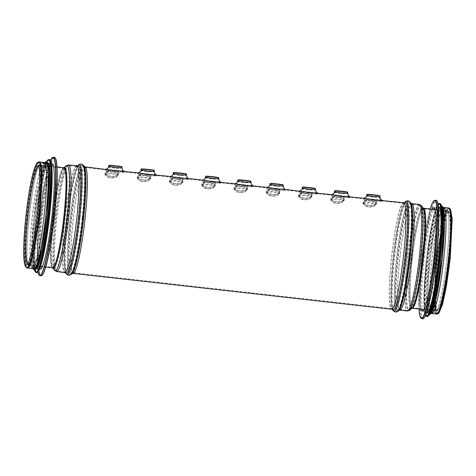 <?xml version="1.0" encoding="UTF-8"?>
<svg xmlns="http://www.w3.org/2000/svg" width="476" height="476" viewBox="0 0 476 476"><rect width="100%" height="100%" fill="white"/><g stroke="black" fill="none" stroke-linecap="round" stroke-linejoin="round"><path stroke-width="0.36" stroke-dasharray="2.38 1.78" d="M368.781 206.876C365.586 206.191 363.902 204.882 363.735 202.949L363.735 202.937C363.527 199.569 376.207 200.83 375.695 203.526L375.695 203.532C375.106 205.662 372.803 206.774 368.781 206.876M371.774 201.122C379.253 201.467 382.853 201.419 382.573 200.979L382.573 200.979C381.27 201.288 366.925 199.676 363.854 198.879L363.848 198.873C361.98 199.069 364.622 199.819 371.774 201.122M339.519 197.492C347.004 197.837 350.604 197.79 350.318 197.356L350.318 197.35C349.021 197.659 334.67 196.047 331.605 195.249L331.599 195.249C329.725 195.44 332.367 196.189 339.519 197.492M307.264 193.863C314.749 194.208 318.349 194.16 318.069 193.726L318.063 193.726C316.766 194.03 302.421 192.417 299.35 191.62L299.344 191.62C297.476 191.816 300.112 192.56 307.264 193.863M275.015 190.233C282.494 190.578 286.094 190.531 285.814 190.097L285.814 190.097C284.517 190.4 270.166 188.788 267.101 187.99L267.095 187.99C265.221 188.187 267.863 188.93 275.015 190.233M242.76 186.604C250.245 186.949 253.845 186.901 253.565 186.467L253.559 186.467C252.262 186.77 237.917 185.158 234.846 184.361L234.841 184.361C232.972 184.557 235.608 185.307 242.76 186.604M210.511 182.974C217.99 183.32 221.59 183.272 221.31 182.838L221.31 182.838C220.013 183.141 205.662 181.529 202.597 180.731L202.592 180.731C200.717 180.928 203.359 181.677 210.511 182.974M178.256 179.351C185.747 179.69 189.347 179.648 189.055 179.208C187.752 179.511 173.413 177.899 170.349 177.102L170.343 177.102C168.462 177.298 171.098 178.042 178.256 179.351M146.007 175.721C153.492 176.06 157.092 176.019 156.8 175.579L156.8 175.579C155.479 175.888 141.152 174.264 138.094 173.472L138.088 173.472C136.213 173.669 138.849 174.418 146.007 175.721M113.752 172.092C121.243 172.437 124.843 172.389 124.551 171.949C123.248 172.252 108.909 170.64 105.839 169.843L105.839 169.843C103.958 170.039 106.594 170.783 113.752 172.092M370.655 199.468A5.986 2.969 -177.2 0 0 363.777 202.074A5.986 2.969 -177.2 0 0 368.858 205.275A5.986 2.969 -177.2 0 0 375.737 202.663A5.986 2.969 -177.2 0 0 370.655 199.468M110.759 177.845C107.564 177.155 105.88 175.846 105.72 173.913L105.72 173.907C105.505 170.533 118.185 171.8 117.673 174.49L117.673 174.496C117.09 176.626 114.787 177.744 110.759 177.845M112.639 170.432A5.986 2.969 -177.2 0 0 105.761 173.044A5.986 2.969 -177.2 0 0 110.843 176.239A5.986 2.969 -177.2 0 0 117.721 173.633A5.986 2.969 -177.2 0 0 112.639 170.432M336.526 203.246C333.331 202.562 331.653 201.253 331.486 199.319L331.486 199.307C331.272 195.939 343.952 197.201 343.44 199.896L343.44 199.896C342.857 202.032 340.548 203.145 336.526 203.246M338.406 195.838A5.986 2.969 -177.2 0 0 331.528 198.444A5.986 2.969 -177.2 0 0 336.609 201.645A5.986 2.969 -177.2 0 0 343.488 199.033A5.986 2.969 -177.2 0 0 338.406 195.838M143.014 181.475C139.819 180.785 138.135 179.476 137.969 177.542L137.969 177.536C137.76 174.162 150.44 175.43 149.928 178.119L149.928 178.125C149.339 180.255 147.036 181.368 143.014 181.475M144.888 174.061A5.986 2.969 -177.2 0 0 138.01 176.673A5.986 2.969 -177.2 0 0 143.092 179.869A5.986 2.969 -177.2 0 0 149.97 177.256A5.986 2.969 -177.2 0 0 144.888 174.061M304.277 199.617C301.082 198.932 299.398 197.623 299.231 195.69L299.231 195.678C299.017 192.31 311.697 193.571 311.191 196.267L311.191 196.273C310.602 198.403 308.299 199.515 304.277 199.617M306.151 192.209A5.986 2.969 -177.2 0 0 299.273 194.815A5.986 2.969 -177.2 0 0 304.354 198.016A5.986 2.969 -177.2 0 0 311.233 195.404A5.986 2.969 -177.2 0 0 306.151 192.209M175.263 185.105C172.074 184.414 170.39 183.105 170.224 181.172L170.224 181.166C170.009 177.792 182.689 179.053 182.177 181.749L182.177 181.755C181.588 183.885 179.285 184.997 175.263 185.105M177.143 177.691A5.986 2.969 -177.2 0 0 170.265 180.303A5.986 2.969 -177.2 0 0 175.346 183.498A5.986 2.969 -177.2 0 0 182.225 180.886A5.986 2.969 -177.2 0 0 177.143 177.691M272.022 195.987C268.827 195.303 267.149 193.994 266.976 192.06L266.982 192.048C266.768 188.68 279.448 189.942 278.936 192.637L278.936 192.643C278.347 194.773 276.044 195.886 272.022 195.987M273.902 188.579A5.986 2.969 -177.2 0 0 267.024 191.185A5.986 2.969 -177.2 0 0 272.099 194.386A5.986 2.969 -177.2 0 0 278.978 191.774A5.986 2.969 -177.2 0 0 273.902 188.579M207.518 188.728C204.323 188.044 202.645 186.735 202.473 184.801L202.473 184.789C202.258 181.421 214.944 182.683 214.432 185.378L214.432 185.384C213.843 187.514 211.54 188.627 207.518 188.728M209.392 181.32A5.986 2.969 -177.2 0 0 202.514 183.932A5.986 2.969 -177.2 0 0 207.595 187.127A5.986 2.969 -177.2 0 0 214.474 184.515A5.986 2.969 -177.2 0 0 209.392 181.32M370.679 200.753C366.24 200.2 363.712 200.914 363.087 202.907L363.081 202.913C362.426 208.238 376.516 208.286 376.343 203.561L376.343 203.555C376.129 202.032 374.237 201.098 370.679 200.753M382.639 200.331L363.795 198.212M350.39 196.707L331.54 194.583M318.135 193.077L299.291 190.953M285.886 189.448L267.036 187.324M253.654 185.819L234.781 183.694M221.405 182.189L202.669 180.083M189.15 178.56L170.277 176.435M156.901 174.93L138.022 172.806M124.652 171.306L105.773 169.182M370.756 199.146A6.64 3.29 -177.2 0 0 363.128 202.044A6.64 3.29 -177.2 0 0 369.596 205.656A6.64 3.29 -177.2 0 0 376.391 202.693A6.64 3.29 -177.2 0 0 370.756 199.146M112.657 171.723C108.219 171.164 105.69 171.884 105.065 173.871L105.065 173.877C104.405 179.202 118.506 179.256 118.328 174.525L118.328 174.519C118.108 173.002 116.215 172.068 112.657 171.723M112.735 170.116A6.64 3.29 -177.2 0 0 105.107 173.008A6.64 3.29 -177.2 0 0 111.574 176.626A6.64 3.29 -177.2 0 0 118.369 173.663A6.64 3.29 -177.2 0 0 112.735 170.116M338.424 197.124C333.991 196.57 331.457 197.29 330.832 199.277L330.832 199.283C330.171 204.609 344.273 204.656 344.094 199.926C343.874 198.403 341.982 197.469 338.424 197.124M338.501 195.517A6.64 3.29 -177.2 0 0 330.874 198.415A6.64 3.29 -177.2 0 0 337.341 202.026A6.64 3.29 -177.2 0 0 344.136 199.063A6.64 3.29 -177.2 0 0 338.501 195.517M144.906 175.346C140.474 174.793 137.945 175.513 137.314 177.5L137.314 177.506C136.654 182.832 150.755 182.885 150.577 178.155L150.577 178.149C150.362 176.632 148.47 175.698 144.906 175.346M144.99 173.746A6.64 3.29 -177.2 0 0 137.362 176.638A6.64 3.29 -177.2 0 0 143.829 180.255A6.64 3.29 -177.2 0 0 150.624 177.292A6.64 3.29 -177.2 0 0 144.99 173.746M306.169 193.494C301.736 192.941 299.208 193.661 298.583 195.648L298.583 195.654C297.922 200.979 312.018 201.027 311.839 196.296C311.619 194.773 309.733 193.839 306.169 193.494M306.252 191.893A6.64 3.29 -177.2 0 0 298.625 194.785A6.64 3.29 -177.2 0 0 305.092 198.397A6.64 3.29 -177.2 0 0 311.887 195.434A6.64 3.29 -177.2 0 0 306.252 191.893M177.161 178.976C172.728 178.423 170.194 179.143 169.569 181.13L169.569 181.136C168.909 186.461 183.01 186.515 182.832 181.784L182.832 181.778C182.611 180.261 180.725 179.327 177.161 178.976M177.239 177.375A6.64 3.29 -177.2 0 0 169.611 180.267A6.64 3.29 -177.2 0 0 176.084 183.885A6.64 3.29 -177.2 0 0 182.873 180.922A6.64 3.29 -177.2 0 0 177.239 177.375M273.92 189.864C269.481 189.311 266.953 190.031 266.328 192.018L266.328 192.024C265.667 197.35 279.769 197.403 279.585 192.667C279.37 191.144 277.478 190.21 273.92 189.864M273.998 188.264A6.64 3.29 -177.2 0 0 266.37 191.156A6.64 3.29 -177.2 0 0 272.837 194.767A6.64 3.29 -177.2 0 0 279.632 191.81A6.64 3.29 -177.2 0 0 273.998 188.264M209.416 182.605C204.977 182.052 202.449 182.772 201.824 184.759L201.824 184.765C201.164 190.091 215.259 190.144 215.081 185.414C214.866 183.885 212.974 182.957 209.416 182.605M209.494 181.005A6.64 3.29 -177.2 0 0 201.866 183.897A6.64 3.29 -177.2 0 0 208.333 187.508A6.64 3.29 -177.2 0 0 215.128 184.551A6.64 3.29 -177.2 0 0 209.494 181.005M239.773 192.358C236.578 191.673 234.894 190.364 234.727 188.431L234.727 188.419C234.513 185.051 247.193 186.318 246.687 189.008L246.687 189.014C246.098 191.144 243.795 192.256 239.773 192.358M241.647 184.95A5.986 2.969 -177.2 0 0 234.769 187.562A5.986 2.969 -177.2 0 0 239.85 190.757A5.986 2.969 -177.2 0 0 246.729 188.145A5.986 2.969 -177.2 0 0 241.647 184.95M241.665 186.235C237.232 185.682 234.704 186.402 234.079 188.389L234.073 188.395C233.413 193.72 247.514 193.774 247.336 189.043C247.115 187.514 245.229 186.58 241.665 186.235M241.743 184.634A6.64 3.29 -177.2 0 0 234.115 187.526A6.64 3.29 -177.2 0 0 240.588 191.138A6.64 3.29 -177.2 0 0 247.377 188.181A6.64 3.29 -177.2 0 0 241.743 184.634M372.553 197.165C369.311 196.552 367.585 195.981 367.377 195.452C366.972 195.612 379.568 197.6 379.283 196.719C378.783 197.082 376.54 197.231 372.553 197.165M374.118 194.868A5.986 0.303 -173.9 0 0 367.478 194.464A5.986 0.303 -173.9 0 0 372.75 195.333A5.986 0.303 -173.9 0 0 379.384 195.737A5.986 0.303 -173.9 0 0 374.118 194.868M114.532 168.135C111.295 167.522 109.569 166.951 109.355 166.416C108.956 166.582 121.547 168.569 121.261 167.689C120.761 168.052 118.518 168.201 114.532 168.135M116.096 165.838A5.986 0.303 -173.9 0 0 109.462 165.434A5.986 0.303 -173.9 0 0 114.728 166.297A5.986 0.303 -173.9 0 0 121.368 166.701A5.986 0.303 -173.9 0 0 116.096 165.838M340.298 193.536C337.062 192.923 335.336 192.352 335.122 191.822C334.723 191.983 347.313 193.976 347.028 193.089C346.534 193.452 344.291 193.601 340.298 193.536M341.863 191.245A5.986 0.303 -173.9 0 0 335.229 190.834A5.986 0.303 -173.9 0 0 340.495 191.703A5.986 0.303 -173.9 0 0 347.135 192.108A5.986 0.303 -173.9 0 0 341.863 191.245M146.786 171.765C143.55 171.152 141.824 170.575 141.61 170.045C141.211 170.206 153.796 172.199 153.51 171.318C153.016 171.681 150.773 171.83 146.786 171.765M148.351 169.468A5.986 0.303 -173.9 0 0 141.711 169.063A5.986 0.303 -173.9 0 0 146.983 169.926A5.986 0.303 -173.9 0 0 153.617 170.331A5.986 0.303 -173.9 0 0 148.351 169.468M308.049 189.906C304.807 189.293 303.081 188.722 302.873 188.193C302.468 188.353 315.064 190.346 314.773 189.46C314.279 189.829 312.036 189.978 308.049 189.906M309.614 187.615A5.986 0.303 -173.9 0 0 302.974 187.205A5.986 0.303 -173.9 0 0 308.246 188.074A5.986 0.303 -173.9 0 0 314.88 188.478A5.986 0.303 -173.9 0 0 309.614 187.615M179.035 175.394C175.799 174.781 174.079 174.204 173.865 173.675C173.46 173.835 186.051 175.828 185.765 174.948C185.265 175.311 183.028 175.46 179.035 175.394M180.606 173.097A5.986 0.303 -173.9 0 0 173.966 172.693A5.986 0.303 -173.9 0 0 179.232 173.556A5.986 0.303 -173.9 0 0 185.872 173.96A5.986 0.303 -173.9 0 0 180.606 173.097M275.794 186.277C272.558 185.664 270.832 185.093 270.618 184.563C270.219 184.73 282.809 186.717 282.524 185.83C282.024 186.199 279.781 186.348 275.794 186.277M277.359 183.986A5.986 0.303 -173.9 0 0 270.725 183.575A5.986 0.303 -173.9 0 0 275.991 184.444A5.986 0.303 -173.9 0 0 282.631 184.849A5.986 0.303 -173.9 0 0 277.359 183.986M211.29 179.024C208.048 178.405 206.328 177.834 206.114 177.304C205.715 177.471 218.305 179.458 218.02 178.571C217.52 178.94 215.277 179.089 211.29 179.024M212.855 176.727A5.986 0.303 -173.9 0 0 206.221 176.316A5.986 0.303 -173.9 0 0 211.487 177.185A5.986 0.303 -173.9 0 0 218.121 177.59A5.986 0.303 -173.9 0 0 212.855 176.727M366.728 195.374L366.728 195.38C366.151 196.999 380.229 197.855 379.925 196.79M366.829 194.392A6.64 0.333 -173.9 0 0 373.398 195.434A6.64 0.333 -173.9 0 0 380.032 195.809M108.706 166.344C108.123 167.969 122.207 168.825 121.91 167.754M108.814 165.362A6.64 0.333 -173.9 0 0 115.376 166.404A6.64 0.333 -173.9 0 0 122.017 166.773M334.473 191.745L334.473 191.751C333.896 193.369 347.974 194.226 347.676 193.161M334.58 190.769A6.64 0.333 -173.9 0 0 341.143 191.804A6.64 0.333 -173.9 0 0 347.783 192.179M140.961 169.974C140.378 171.592 154.462 172.455 154.159 171.384M141.063 168.992A6.64 0.333 -173.9 0 0 147.631 170.033A6.64 0.333 -173.9 0 0 154.266 170.402M302.224 188.115L302.224 188.121C301.647 189.74 315.725 190.596 315.421 189.531M302.325 187.139A6.64 0.333 -173.9 0 0 308.894 188.175A6.64 0.333 -173.9 0 0 315.528 188.55M173.21 173.603C172.627 175.222 186.711 176.084 186.413 175.013M173.318 172.621A6.64 0.333 -173.9 0 0 179.88 173.663A6.64 0.333 -173.9 0 0 186.521 174.032M269.969 184.486L269.969 184.492C269.392 186.11 283.47 186.973 283.172 185.902M270.076 183.51A6.64 0.333 -173.9 0 0 276.639 184.545A6.64 0.333 -173.9 0 0 283.279 184.92M205.465 177.227L205.465 177.233C204.888 178.857 218.966 179.714 218.662 178.643M205.567 176.251A6.64 0.333 -173.9 0 0 212.135 177.286A6.64 0.333 -173.9 0 0 218.776 177.661M243.539 182.653C240.303 182.034 238.577 181.463 238.363 180.934C237.964 181.1 250.554 183.087 250.269 182.201C249.775 182.57 247.532 182.719 243.539 182.653M245.11 180.356A5.986 0.303 -173.9 0 0 238.47 179.946A5.986 0.303 -173.9 0 0 243.736 180.815A5.986 0.303 -173.9 0 0 250.376 181.219A5.986 0.303 -173.9 0 0 245.11 180.356M237.714 180.856L237.714 180.862C237.137 182.481 251.221 183.343 250.917 182.272M237.821 179.88A6.64 0.333 -173.9 0 0 244.39 180.916A6.64 0.333 -173.9 0 0 251.025 181.291M44.31 213.504A52.735 5.777 -83.6 0 0 44.173 163.125A52.735 5.777 -83.6 0 0 32.535 214.878A52.735 5.777 -83.6 0 0 32.38 267.928A52.735 5.777 -83.6 0 0 44.31 213.504M443.745 258.45A52.735 5.777 -83.6 0 0 443.608 208.071A52.735 5.777 -83.6 0 0 431.97 259.825A52.735 5.777 -83.6 0 0 431.815 312.875A52.735 5.777 -83.6 0 0 443.745 258.45M44.244 162.477A53.389 5.849 -83.6 0 0 32.166 217.574A53.389 5.849 -83.6 0 0 32.308 268.577M443.495 207.429A53.389 5.849 -83.6 0 0 431.601 262.52A53.389 5.849 -83.6 0 0 431.559 313.476M40.995 213.171A51.943 5.694 -83.6 0 0 40.859 163.548A51.943 5.694 -83.6 0 0 29.393 214.527A51.943 5.694 -83.6 0 0 29.244 266.786A51.943 5.694 -83.6 0 0 40.995 213.171M53.895 214.622A51.943 5.694 -83.6 0 0 53.758 164.999A51.943 5.694 -83.6 0 0 42.293 215.979A51.943 5.694 -83.6 0 0 42.144 268.238A51.943 5.694 -83.6 0 0 53.895 214.622M51.985 163.375A53.36 5.849 -83.6 0 0 40.204 215.747A53.36 5.849 -83.6 0 0 40.049 269.422M49.439 214.051A53.36 5.849 -83.6 0 0 49.296 163.072A53.36 5.849 -83.6 0 0 37.521 215.444A53.36 5.849 -83.6 0 0 37.366 269.118A53.36 5.849 -83.6 0 0 49.439 214.051M48.011 162.935A53.36 5.849 -83.6 0 0 47.898 162.911A53.36 5.849 -83.6 0 0 36.122 215.283A53.36 5.849 -83.6 0 0 35.968 268.964A53.36 5.849 -83.6 0 0 36.081 268.964M47.07 213.784A53.36 5.849 -83.6 0 0 46.934 162.804A53.36 5.849 -83.6 0 0 35.153 215.176A53.36 5.849 -83.6 0 0 34.998 268.857A53.36 5.849 -83.6 0 0 47.07 213.784M45.857 162.685A53.36 5.849 -83.6 0 0 34.076 215.057A53.36 5.849 -83.6 0 0 33.921 268.732M38.157 162.173A53.36 5.849 -83.6 0 0 27.09 214.271A53.36 5.849 -83.6 0 0 26.305 267.518M446.881 258.843A51.943 5.694 96.4 0 1 435.129 312.452A51.943 5.694 96.4 0 1 435.278 260.199A51.943 5.694 96.4 0 1 446.744 209.214A51.943 5.694 96.4 0 1 446.881 258.843C445.31 273.242 443.406 285.719 441.151 296.286C439.473 303.902 437.985 308.751 436.688 310.84L436.135 311.518L436.51 311.56C435.189 311.298 434.207 295.709 435.927 276.318C437.849 246.229 445.357 210.017 447.892 210.398L447.517 210.356C449.32 210.642 449.826 233.93 446.875 258.849M421.01 309.251A51.943 5.694 96.4 0 1 422.379 258.748A51.943 5.694 96.4 0 1 432.267 209.202M436.081 257.558A53.36 5.849 96.4 0 1 424.003 312.625A53.36 5.849 96.4 0 1 424.158 258.95A53.36 5.849 96.4 0 1 435.939 206.578A53.36 5.849 96.4 0 1 436.081 257.558M426.692 312.928A53.36 5.849 96.4 0 1 426.847 259.247A53.36 5.849 96.4 0 1 438.628 206.881M440.163 258.016A53.36 5.849 96.4 0 1 428.091 313.089A53.36 5.849 96.4 0 1 428.245 259.408A53.36 5.849 96.4 0 1 440.02 207.036A53.36 5.849 96.4 0 1 440.163 258.016M430.215 312.429A53.36 5.849 96.4 0 1 429.06 313.196A53.36 5.849 96.4 0 1 429.215 259.515A53.36 5.849 96.4 0 1 440.99 207.143A53.36 5.849 96.4 0 1 441.948 208.149M442.204 258.248A53.36 5.849 96.4 0 1 430.131 313.315A53.36 5.849 96.4 0 1 430.286 259.64A53.36 5.849 96.4 0 1 442.067 207.268A53.36 5.849 96.4 0 1 442.204 258.248M437.123 314.1A53.36 5.849 96.4 0 1 437.277 260.426A53.36 5.849 96.4 0 1 449.052 208.054M403.642 253.928A52.949 5.801 -83.6 0 0 403.499 203.335A52.949 5.801 -83.6 0 0 391.813 255.309A52.949 5.801 -83.6 0 0 391.659 308.579A52.949 5.801 -83.6 0 0 403.642 253.928M85.049 218.079A52.949 5.801 -83.6 0 0 84.906 167.487A52.949 5.801 -83.6 0 0 73.221 219.46A52.949 5.801 -83.6 0 0 73.066 272.73A52.949 5.801 -83.6 0 0 85.049 218.079M403.577 202.687A53.604 5.873 -83.6 0 0 391.742 255.303A53.604 5.873 -83.6 0 0 391.587 309.227M84.984 166.838A53.604 5.873 -83.6 0 0 73.149 219.454A53.604 5.873 -83.6 0 0 72.995 273.379M39.579 212.974A52.735 5.777 -83.6 0 0 39.443 162.59A52.735 5.777 -83.6 0 0 27.804 214.349A52.735 5.777 -83.6 0 0 27.65 267.399A52.735 5.777 -83.6 0 0 39.579 212.974M39.318 213.064A50.426 5.528 -83.6 0 0 39.187 164.886A50.426 5.528 -83.6 0 0 28.054 214.379A50.426 5.528 -83.6 0 0 27.905 265.108A50.426 5.528 -83.6 0 0 39.318 213.064M63.802 167.653A50.426 5.528 -83.6 0 0 52.675 217.145A50.426 5.528 -83.6 0 0 52.527 267.875M63.957 167.665L63.992 167.635A50.748 5.563 -83.6 0 0 63.957 167.665A50.748 5.563 -83.6 0 0 53.401 217.229A50.748 5.563 -83.6 0 0 52.675 267.905A50.748 5.563 -83.6 0 0 52.705 267.934L52.675 267.905M66.372 165.713A52.967 5.807 -83.6 0 0 55.353 217.449A52.967 5.807 -83.6 0 0 54.597 270.338M68.633 164.999A53.604 5.873 -83.6 0 0 56.805 217.609A53.604 5.873 -83.6 0 0 56.65 271.54M76.749 165.916A53.604 5.873 -83.6 0 0 64.92 218.526A53.604 5.873 -83.6 0 0 64.76 272.45M77.653 165.707A54.24 5.944 -83.6 0 0 66.372 218.686A54.24 5.944 -83.6 0 0 65.599 272.855M78.837 164.75A55.329 6.063 -83.6 0 0 67.324 218.793A55.329 6.063 -83.6 0 0 66.539 274.045M83.205 165.243A55.329 6.063 -83.6 0 0 70.365 219.138A55.329 6.063 -83.6 0 0 70.906 274.539M84.145 166.439A54.24 5.944 -83.6 0 0 71.561 219.275A54.24 5.944 -83.6 0 0 72.09 273.587M404.481 202.478A54.24 5.944 -83.6 0 0 393.194 255.463A54.24 5.944 -83.6 0 0 392.42 309.626M405.659 201.526A55.329 6.063 -83.6 0 0 394.152 255.57A55.329 6.063 -83.6 0 0 393.36 310.822M410.032 202.02A55.329 6.063 -83.6 0 0 397.192 255.915A55.329 6.063 -83.6 0 0 397.734 311.316M410.972 203.21A54.24 5.944 -83.6 0 0 398.382 256.046A54.24 5.944 -83.6 0 0 398.918 310.358M411.805 203.615A53.604 5.873 -83.6 0 0 399.977 256.225A53.604 5.873 -83.6 0 0 399.816 310.15M419.338 204.46A53.604 5.873 -83.6 0 0 407.51 257.076A53.604 5.873 -83.6 0 0 407.355 311.001M421.438 205.721A52.937 5.801 -83.6 0 0 409.128 257.254A52.937 5.801 -83.6 0 0 409.675 310.239M423.307 208.196A50.67 5.551 -83.6 0 0 411.532 257.528A50.67 5.551 -83.6 0 0 412.049 308.24L412.192 308.258A50.337 5.516 -83.6 0 1 412.341 257.617A50.337 5.516 -83.6 0 1 423.45 208.208L423.307 208.196M448.202 259.075A50.337 5.516 -83.6 0 0 448.071 210.981A50.337 5.516 -83.6 0 0 436.962 260.39A50.337 5.516 -83.6 0 0 436.813 311.03A50.337 5.516 -83.6 0 0 448.202 259.075M448.475 258.986A52.735 5.777 -83.6 0 0 448.338 208.601A52.735 5.777 -83.6 0 0 436.7 260.36A52.735 5.777 -83.6 0 0 436.546 313.41A52.735 5.777 -83.6 0 0 448.475 258.986M39.514 161.941A53.389 5.849 -83.6 0 0 27.733 214.343A53.389 5.849 -83.6 0 0 27.578 268.048M27.572 264.257A49.772 5.456 -83.6 0 0 27.983 264.454A49.772 5.456 -83.6 0 0 39.246 213.087A49.772 5.456 -83.6 0 0 39.109 165.535A49.772 5.456 -83.6 0 0 38.669 165.636M63.861 215.854A49.772 5.456 -83.6 0 0 63.73 168.302A49.772 5.456 -83.6 0 0 52.747 217.157A49.772 5.456 -83.6 0 0 52.598 267.226A49.772 5.456 -83.6 0 0 63.861 215.854M65.135 215.973A50.283 5.51 -83.6 0 0 64.367 168.171A50.283 5.51 -83.6 0 0 53.907 217.288A50.283 5.51 -83.6 0 0 53.193 267.5A50.283 5.51 -83.6 0 0 65.135 215.973M67.586 216.134A52.503 5.754 -83.6 0 0 66.783 166.219A52.503 5.754 -83.6 0 0 55.859 217.508A52.503 5.754 -83.6 0 0 55.109 269.934A52.503 5.754 -83.6 0 0 67.586 216.134M68.705 216.241A52.949 5.801 -83.6 0 0 68.562 165.648A52.949 5.801 -83.6 0 0 56.876 217.621A52.949 5.801 -83.6 0 0 56.721 270.886A52.949 5.801 -83.6 0 0 68.705 216.241M76.814 217.151A52.949 5.801 -83.6 0 0 76.678 166.564A52.949 5.801 -83.6 0 0 64.992 218.532A52.949 5.801 -83.6 0 0 64.837 271.802A52.949 5.801 -83.6 0 0 76.814 217.151M78.891 217.342A53.782 5.896 -83.6 0 0 78.064 166.213A53.782 5.896 -83.6 0 0 66.878 218.746A53.782 5.896 -83.6 0 0 66.11 272.45A53.782 5.896 -83.6 0 0 78.891 217.342M80.087 217.419A54.871 6.015 -83.6 0 0 79.248 165.261A54.871 6.015 -83.6 0 0 67.83 218.853A54.871 6.015 -83.6 0 0 67.051 273.646A54.871 6.015 -83.6 0 0 80.087 217.419M82.217 217.663A54.871 6.015 -83.6 0 0 82.693 165.648A54.871 6.015 -83.6 0 0 69.96 219.091A54.871 6.015 -83.6 0 0 70.496 274.033A54.871 6.015 -83.6 0 0 82.217 217.663M83.169 217.824A53.782 5.896 -83.6 0 0 83.633 166.844A53.782 5.896 -83.6 0 0 71.156 219.228A53.782 5.896 -83.6 0 0 71.68 273.075A53.782 5.896 -83.6 0 0 83.169 217.824M405.713 254.119A53.782 5.896 -83.6 0 0 404.892 202.99A53.782 5.896 -83.6 0 0 393.7 255.523A53.782 5.896 -83.6 0 0 392.932 309.221A53.782 5.896 -83.6 0 0 405.713 254.119M406.915 254.196A54.871 6.015 -83.6 0 0 406.07 202.032A54.871 6.015 -83.6 0 0 394.658 255.63A54.871 6.015 -83.6 0 0 393.878 310.417A54.871 6.015 -83.6 0 0 406.915 254.196M409.039 254.434A54.871 6.015 -83.6 0 0 409.521 202.419A54.871 6.015 -83.6 0 0 396.788 255.868A54.871 6.015 -83.6 0 0 397.323 310.804A54.871 6.015 -83.6 0 0 409.039 254.434M409.991 254.6A53.782 5.896 -83.6 0 0 410.461 203.615A53.782 5.896 -83.6 0 0 397.978 256.005A53.782 5.896 -83.6 0 0 398.507 309.852A53.782 5.896 -83.6 0 0 409.991 254.6M411.871 254.85A52.949 5.801 -83.6 0 0 411.734 204.263A52.949 5.801 -83.6 0 0 400.048 256.237A52.949 5.801 -83.6 0 0 399.894 309.501A52.949 5.801 -83.6 0 0 411.871 254.85M419.41 255.701A52.949 5.801 -83.6 0 0 419.267 205.108A52.949 5.801 -83.6 0 0 407.581 257.082A52.949 5.801 -83.6 0 0 407.426 310.352A52.949 5.801 -83.6 0 0 419.41 255.701M420.439 255.838A52.485 5.754 -83.6 0 0 420.915 206.114A52.485 5.754 -83.6 0 0 408.717 257.213A52.485 5.754 -83.6 0 0 409.259 309.739A52.485 5.754 -83.6 0 0 420.439 255.838M422.331 256.171A50.218 5.504 -83.6 0 0 422.789 208.589A50.218 5.504 -83.6 0 0 411.115 257.48A50.218 5.504 -83.6 0 0 411.633 307.74A50.218 5.504 -83.6 0 0 422.331 256.171M423.509 256.332A49.688 5.444 -83.6 0 0 423.378 208.857A49.688 5.444 -83.6 0 0 412.412 257.623A49.688 5.444 -83.6 0 0 412.27 307.609A49.688 5.444 -83.6 0 0 423.509 256.332M448.13 259.099A49.688 5.444 -83.6 0 0 447.999 211.63A49.688 5.444 -83.6 0 0 437.033 260.396A49.688 5.444 -83.6 0 0 436.885 310.382A49.688 5.444 -83.6 0 0 448.13 259.099M449.671 208.458L448.41 207.952A53.389 5.849 -83.6 0 0 436.629 260.348A53.389 5.849 -83.6 0 0 436.474 314.059L437.813 313.839M38.848 212.933A51.943 5.694 -83.6 0 0 34.7 171.247A51.943 5.694 -83.6 0 0 25.157 260.592A51.943 5.694 -83.6 0 0 38.848 212.933M55.168 157.972A59.345 6.503 -83.6 0 0 41.489 215.89A59.345 6.503 -83.6 0 0 41.953 275.396M54.395 157.401A59.565 6.527 -83.6 0 0 41.251 215.86A59.565 6.527 -83.6 0 0 41.079 275.782M53.205 157.264A59.565 6.527 -83.6 0 0 40.055 215.729A59.565 6.527 -83.6 0 0 39.883 275.646M50.492 160.442A59.357 6.503 -83.6 0 0 39.865 215.705A59.357 6.503 -83.6 0 0 37.943 271.951L37.211 250.025L39.865 215.699L44.911 181.648L50.486 160.436M50.206 160.132A56.626 6.206 -83.6 0 0 37.164 215.402A56.626 6.206 -83.6 0 0 37.598 272.189M49.468 159.585A56.84 6.23 -83.6 0 0 36.926 215.378A56.84 6.23 -83.6 0 0 36.759 272.558M48.808 159.514A56.84 6.23 -83.6 0 0 36.259 215.301A56.84 6.23 -83.6 0 0 36.093 272.486M46.725 161.483A56.644 6.206 -83.6 0 0 36.069 215.277A56.644 6.206 -83.6 0 0 34.504 270.1M46.452 162.209A54.121 5.932 -83.6 0 0 35.069 215.164A54.121 5.932 -83.6 0 0 34.403 269.327M44.869 162.572A54.121 5.932 -83.6 0 0 33.992 215.045A54.121 5.932 -83.6 0 0 32.939 268.625M449.035 259.087A51.943 5.694 96.4 0 1 435.338 306.746A51.943 5.694 96.4 0 1 444.887 217.401A51.943 5.694 96.4 0 1 449.035 259.087M418.987 309.025A59.345 6.503 96.4 0 1 430.245 208.976L421.569 258.664L418.981 309.019M421.593 318.599A59.565 6.527 96.4 0 1 421.766 258.676A59.565 6.527 96.4 0 1 434.909 200.218M422.783 318.736A59.565 6.527 96.4 0 1 422.956 258.813A59.565 6.527 96.4 0 1 436.105 200.354M423.616 318.385A59.357 6.503 96.4 0 1 423.194 258.837A59.357 6.503 96.4 0 1 436.843 200.878M425.52 315.517A56.626 6.206 96.4 0 1 426.49 259.212A56.626 6.206 96.4 0 1 438.063 204.097M426.52 316.415A56.84 6.23 96.4 0 1 426.686 259.23A56.84 6.23 96.4 0 1 439.229 203.442M427.18 316.486A56.84 6.23 96.4 0 1 427.347 259.307A56.84 6.23 96.4 0 1 439.895 203.514M427.954 316.177A56.644 6.206 96.4 0 1 427.585 259.331A56.644 6.206 96.4 0 1 440.58 203.99M429.691 313.672A54.121 5.932 96.4 0 1 429.132 259.509A54.121 5.932 96.4 0 1 441.716 206.822M429.608 313.857A54.121 5.932 96.4 0 1 430.203 259.628A54.121 5.932 96.4 0 1 441.668 206.62M363.735 202.949L363.402 203.746L367.65 202.913L374.237 203.758L376.022 204.585L375.737 202.663M27.299 264.602L52.598 267.226L55.109 269.934L56.721 270.886L64.837 271.802L66.11 272.45L67.051 273.646C68.086 274.765 69.24 274.896 70.496 274.033L71.68 273.075L73.066 272.73L391.659 308.579L392.932 309.221L393.878 310.417C394.913 311.536 396.062 311.667 397.323 310.804L398.507 309.852L399.894 309.501L407.426 310.352L409.259 309.739L412.27 307.609L437.551 310.691C432.029 309.102 442.977 211.79 448.713 211.475L423.378 208.857L420.915 206.114L419.267 205.108L411.734 204.263L410.461 203.615L409.521 202.419C408.479 201.3 407.331 201.169 406.07 202.032L404.892 202.99L403.499 203.335L382.573 200.985C381.014 200.824 378.884 198.98 379.283 196.719L379.384 195.737M367.478 194.464L367.377 195.446C367.014 198.433 364.116 198.962 363.723 198.861L350.318 197.356C348.759 197.195 346.629 195.35 347.028 193.089L347.135 192.108M335.229 190.834L335.122 191.816C334.759 194.803 331.861 195.333 331.474 195.237L318.063 193.726C316.475 193.571 314.356 191.638 314.773 189.46L314.88 188.478M302.974 187.205L302.873 188.193C302.51 191.173 299.612 191.703 299.22 191.608L285.814 190.097C284.273 189.954 282.107 188.062 282.524 185.83L282.631 184.849M270.725 183.575L270.618 184.563C270.255 187.55 267.357 188.074 266.971 187.978L253.559 186.467C252.018 186.324 249.858 184.432 250.269 182.201L250.376 181.219M238.47 179.946L238.369 180.934C238 183.92 235.108 184.444 234.716 184.349L221.31 182.838C219.769 182.695 217.603 180.803 218.02 178.571L218.121 177.59M206.221 176.316L206.114 177.304C205.751 180.291 202.841 180.82 202.461 180.719L189.055 179.208C187.52 179.065 185.348 177.173 185.765 174.948L185.872 173.96M173.966 172.693L173.859 173.675C173.484 176.661 170.616 177.191 170.218 177.09L156.8 175.579C155.277 175.43 153.123 173.603 153.51 171.318L153.617 170.331M141.711 169.063L141.61 170.045C141.229 173.032 138.361 173.561 137.963 173.46L124.551 171.949C123.058 171.818 120.85 169.968 121.261 167.689L121.368 166.701M109.462 165.434L109.355 166.416C109.01 169.349 106.094 169.962 105.714 169.831L84.906 167.487L83.633 166.844L82.693 165.648C81.658 164.529 80.509 164.399 79.248 165.261L78.064 166.213L76.678 166.564L68.562 165.648L66.783 166.219L63.73 168.302L38.479 165.237M363.735 202.937L363.777 202.074M105.761 173.044L105.38 174.71C104.863 174.454 106.63 174.174 110.67 173.883C118.334 174.537 117.887 175.751 118.006 175.555L117.721 173.633M331.486 199.319L331.153 200.11C331.558 200.241 329.785 199.813 335.396 199.283L341.988 200.134L343.773 200.961L343.488 199.033M331.486 199.307L331.528 198.444M138.01 176.673L137.635 178.339C137.118 178.083 138.879 177.804 142.925 177.512C150.583 178.161 150.142 179.381 150.255 179.184L149.97 177.256M299.231 195.69L298.898 196.487C298.381 196.225 300.142 195.951 304.188 195.66C311.834 196.308 311.399 197.522 311.518 197.332L311.233 195.404M299.231 195.678L299.273 194.815M170.224 181.172L169.89 181.963L171.967 181.314C177.411 180.321 184.224 183.183 182.504 182.814L182.225 180.886M170.224 181.16L170.265 180.303M266.976 192.06L266.643 192.857C266.126 192.596 267.893 192.322 271.933 192.03C279.59 192.679 279.15 193.893 279.263 193.702L278.978 191.774M266.976 192.048L267.024 191.185M202.473 184.801L202.145 185.592L204.222 184.944C209.624 183.95 216.485 186.812 214.759 186.443L214.474 184.515M202.473 184.789L202.514 183.932M376.391 202.693L376.492 204.139C376.022 204.192 377.754 203.663 370.804 202.413C363.033 201.919 363.057 203.43 362.956 203.276L363.081 202.913M363.128 202.044L363.087 202.907M118.369 173.663L118.476 175.108C118.006 175.162 119.732 174.627 112.782 173.377C105.023 172.877 104.994 174.424 104.94 174.24L105.065 173.877M105.107 173.008L105.065 173.871M344.136 199.063L344.237 200.515C343.773 200.569 345.499 200.027 338.549 198.784C331.106 198.236 330.546 199.878 330.707 199.646L330.832 199.283M330.874 198.415L330.832 199.277M150.577 178.149L150.725 178.738C150.255 178.792 151.987 178.256 145.037 177.007C137.272 176.507 137.243 178.054 137.189 177.869L137.314 177.506M137.362 176.638L137.32 177.5M150.624 177.292L150.583 178.155M311.887 195.434L311.988 196.885C311.518 196.939 313.25 196.398 306.3 195.154C298.857 194.607 298.297 196.249 298.452 196.017L298.583 195.654M298.625 194.785L298.577 195.648M182.873 180.922L182.98 182.367C182.51 182.421 184.236 181.886 177.286 180.636C169.527 180.136 169.498 181.683 169.444 181.499L169.569 181.136M169.611 180.267L169.569 181.13M279.632 191.81L279.733 193.256C279.269 193.31 280.995 192.768 274.045 191.525C266.602 190.977 266.042 192.619 266.203 192.387L266.328 192.024M266.37 191.156L266.328 192.018M215.128 184.551L215.229 185.997C214.759 186.051 216.491 185.509 209.541 184.266C202.098 183.718 201.538 185.36 201.699 185.128L201.824 184.765M201.866 183.897L201.824 184.759M234.727 188.431L234.394 189.228C233.877 188.966 235.638 188.692 239.678 188.401C247.341 189.049 246.895 190.269 247.014 190.073L246.729 188.145M234.727 188.419L234.769 187.562M247.377 188.181L247.484 189.626C247.014 189.68 248.746 189.139 241.79 187.895C234.347 187.348 233.787 188.99 233.948 188.758L234.073 188.395M234.115 187.526L234.073 188.389M44.173 163.125L39.443 162.59L37.182 163.911C35.783 165.963 34.337 170.224 32.844 176.673C28.257 195.684 24.032 233.472 24.347 252.702C24.395 258.783 24.817 262.984 25.621 265.305L27.239 267.304L32.38 267.928M57.001 166.892L38.961 164.803C40.734 165.166 41.216 188.264 38.3 212.897C35.777 239.398 29.673 265.221 27.673 265.138L45.726 267.107M423.801 309.567L437.063 311.125L436.456 309.531C435.475 305.092 435.338 296.358 436.046 283.327C436.801 270.654 438.158 257.677 440.122 244.402C441.609 234.543 443.156 226.481 444.774 220.215C446.131 215.164 447.25 212.141 448.136 211.136L435.058 209.517M443.608 208.071L448.338 208.601L450.207 210.243C451.171 212.522 451.664 217.05 451.682 223.833C451.706 233.537 450.992 245.313 449.534 259.158C447.803 275.021 445.685 288.402 443.192 299.303C441.663 305.907 440.181 310.215 438.735 312.226L436.546 313.41L431.815 312.875M38.842 212.939C41.787 188.02 41.281 164.726 39.478 164.44L39.853 164.482C34.379 163.304 22.307 260.783 28.471 265.644L28.096 265.602C30.113 265.786 36.289 239.731 38.842 212.939M53.758 164.999L40.859 163.548M42.144 268.238L29.244 266.786M51.372 163.304L49.296 163.072M39.437 269.356L37.366 269.118M46.713 161.477L41.162 181.32L36.069 215.271L33.493 249.513L34.492 270.1M47.898 162.911L46.934 162.804M35.968 268.964L34.998 268.857M44.78 162.56L38.723 183.308L33.427 220.299L31.571 259.991L32.844 268.613M44.429 162.524L38.865 161.9M32.493 268.571L26.936 267.946M422.23 311.001L435.129 312.452M433.844 207.762L446.744 209.214M424.003 312.625L426.532 312.91M435.939 206.578L438.461 206.858M425.502 315.564L424.134 308.859L423.854 296.102L426.49 259.206L432.119 222.649L435.225 210.279L438.051 204.043M428.091 313.089L429.06 313.196M440.02 207.036L440.99 207.143M429.275 314.523L427.859 312.756L426.651 292.603L429.667 254.88L436.659 215.491L439.681 207.375L441.496 205.9M430.131 313.315L431.208 313.44M431.928 313.517L436.843 314.071M442.067 207.268L443.144 207.387M443.864 207.471L448.773 208.018"/><path stroke-width="0.71" d="M202.669 180.083L212.701 181.624L234.93 183.712L244.956 185.253L267.185 187.342L277.205 188.883L285.886 189.448L309.459 192.512L331.689 194.601L341.714 196.142L363.938 198.23L373.963 199.771L403.577 202.687A53.604 5.873 -83.6 0 1 403.713 253.904A53.604 5.873 -83.6 0 1 391.587 309.227L72.995 273.379A53.604 5.873 -83.6 0 0 85.127 218.056A53.604 5.873 -83.6 0 0 84.984 166.838L83.205 165.243C81.89 163.845 80.432 163.685 78.837 164.75A55.329 6.063 -83.6 0 1 79.682 217.353A55.329 6.063 -83.6 0 1 66.539 274.045L65.599 272.855A54.24 5.944 -83.6 0 0 78.486 217.276A54.24 5.944 -83.6 0 0 77.653 165.707L68.633 164.999L66.372 165.713A52.967 5.807 -83.6 0 1 67.181 216.068A52.967 5.807 -83.6 0 1 54.597 270.338L52.705 267.934A50.748 5.563 -83.6 0 0 64.736 215.908A50.748 5.563 -83.6 0 0 63.992 167.635L57.001 166.892M250.917 182.272L244.985 182.165L237.714 180.862L237.821 179.88A6.64 0.333 -173.9 0 1 245.182 180.333A6.64 0.333 -173.9 0 1 251.025 181.291L250.917 182.272C251.465 184.694 252.369 185.878 253.631 185.819L253.654 185.819M218.662 178.643L212.736 178.536L205.465 177.233L205.567 176.251A6.64 0.333 -173.9 0 1 212.933 176.703A6.64 0.333 -173.9 0 1 218.776 177.661L218.668 178.643C219.21 181.064 220.114 182.249 221.376 182.189L221.405 182.189M84.984 166.838L115.948 170.741L138.171 172.824L148.197 174.371L170.42 176.453L180.452 178L189.15 178.56M154.159 171.384L148.232 171.277L140.961 169.974L141.063 168.992A6.64 0.333 -173.9 0 1 148.429 169.444A6.64 0.333 -173.9 0 1 154.266 170.402L154.165 171.384C154.706 173.805 155.61 174.989 156.872 174.93L156.901 174.93M121.91 167.754L115.977 167.647L108.706 166.344L108.814 165.362A6.64 0.333 -173.9 0 1 116.174 165.815A6.64 0.333 -173.9 0 1 122.017 166.773L121.91 167.754C122.469 170.182 123.373 171.366 124.623 171.3L124.652 171.306M366.728 195.374L366.829 194.392A6.64 0.333 -173.9 0 1 374.195 194.845A6.64 0.333 -173.9 0 1 380.032 195.809L379.931 196.79L373.999 196.683L366.728 195.38C366.972 197.201 363.468 198.712 363.753 198.212M334.473 191.745L334.58 190.769A6.64 0.333 -173.9 0 1 341.941 191.215A6.64 0.333 -173.9 0 1 347.783 192.179L347.676 193.161L341.744 193.054L334.473 191.751C334.717 193.571 331.219 195.083 331.504 194.583M318.135 193.077C316.885 193.137 315.981 191.959 315.421 189.531L309.489 189.424L302.218 188.121C302.468 189.942 298.964 191.453 299.249 190.953M315.427 189.531L315.528 188.55A6.64 0.333 -173.9 0 0 309.686 187.586A6.64 0.333 -173.9 0 0 302.325 187.139L302.224 188.115M173.21 173.603L173.318 172.621A6.64 0.333 -173.9 0 1 180.678 173.074A6.64 0.333 -173.9 0 1 186.521 174.032L186.413 175.013L180.481 174.906L173.21 173.603C173.46 175.424 169.962 176.935 170.241 176.435M269.969 184.486L270.076 183.51A6.64 0.333 -173.9 0 1 277.437 183.956A6.64 0.333 -173.9 0 1 283.279 184.92L283.172 185.902L277.24 185.795L269.969 184.492C270.213 186.312 266.715 187.824 267 187.324M27.221 267.982L27.578 268.048A53.389 5.849 -83.6 0 0 39.657 212.95A53.389 5.849 -83.6 0 0 39.514 161.941C37.562 161.846 36.23 162.489 33.481 171.533C30.387 183.028 27.781 198.694 25.662 218.526C23.419 240.469 22.955 259.789 24.96 265.394C25.555 267.048 26.43 267.928 27.578 268.048L32.308 268.577A53.389 5.849 -83.6 0 0 44.387 213.48A53.389 5.849 -83.6 0 0 44.244 162.477L39.151 161.929M431.559 313.476A53.389 5.849 -83.6 0 0 431.744 313.523A53.389 5.849 -83.6 0 0 443.822 258.426A53.389 5.849 -83.6 0 0 443.68 207.423A53.389 5.849 -83.6 0 0 443.495 207.429M39.437 269.356L40.049 269.422A53.36 5.849 -83.6 0 0 52.122 214.355A53.36 5.849 -83.6 0 0 51.985 163.375L51.372 163.304M36.081 268.964A53.36 5.849 -83.6 0 0 48.04 213.891A53.36 5.849 -83.6 0 0 48.011 162.935M32.493 268.571L33.921 268.732A53.36 5.849 -83.6 0 0 45.999 213.665A53.36 5.849 -83.6 0 0 45.857 162.685L44.429 162.524M26.305 267.518A53.36 5.849 -83.6 0 0 26.936 267.946A53.36 5.849 -83.6 0 0 39.008 212.879A53.36 5.849 -83.6 0 0 38.865 161.9A53.36 5.849 -83.6 0 0 38.157 162.173M432.267 209.202A51.943 5.694 96.4 0 1 433.844 207.762A51.943 5.694 96.4 0 1 433.981 257.391A51.943 5.694 96.4 0 1 422.23 311.001A51.943 5.694 96.4 0 1 421.01 309.251M438.461 206.858L438.628 206.881A53.36 5.849 96.4 0 1 438.765 257.855A53.36 5.849 96.4 0 1 426.692 312.928L426.532 312.91M441.948 208.149A53.36 5.849 96.4 0 1 441.133 258.123A53.36 5.849 96.4 0 1 430.215 312.429M448.773 208.018L449.052 208.054A53.36 5.849 96.4 0 1 449.195 259.033A53.36 5.849 96.4 0 1 437.123 314.1L436.843 314.071M52.675 267.905L52.527 267.875A50.426 5.528 -83.6 0 0 63.939 215.83A50.426 5.528 -83.6 0 0 63.802 167.653M65.599 272.855L56.65 271.54A53.604 5.873 -83.6 0 0 68.776 216.211A53.604 5.873 -83.6 0 0 68.633 164.999M64.76 272.45A53.604 5.873 -83.6 0 0 76.892 217.127A53.604 5.873 -83.6 0 0 76.749 165.916M72.995 273.379L70.906 274.539A55.329 6.063 -83.6 0 0 82.723 217.693A55.329 6.063 -83.6 0 0 83.205 165.243M72.09 273.587A54.24 5.944 -83.6 0 0 83.675 217.859A54.24 5.944 -83.6 0 0 84.145 166.439M391.587 309.227L392.42 309.626A54.24 5.944 -83.6 0 0 405.308 254.047A54.24 5.944 -83.6 0 0 404.481 202.478L403.577 202.687M392.42 309.626L393.36 310.822A55.329 6.063 -83.6 0 0 406.51 254.13A55.329 6.063 -83.6 0 0 405.659 201.526L404.481 202.478M409.675 310.239A52.937 5.801 -83.6 0 0 420.957 255.874A52.937 5.801 -83.6 0 0 421.438 205.721L423.307 208.196A50.67 5.551 -83.6 0 1 422.849 256.207A50.67 5.551 -83.6 0 1 412.049 308.24L409.675 310.239L407.355 311.001L399.816 310.15L397.734 311.316A55.329 6.063 -83.6 0 0 409.55 254.47A55.329 6.063 -83.6 0 0 410.032 202.02C408.711 200.622 407.254 200.455 405.659 201.526M398.918 310.358A54.24 5.944 -83.6 0 0 410.502 254.63A54.24 5.944 -83.6 0 0 410.972 203.21L410.032 202.02M399.816 310.15A53.604 5.873 -83.6 0 0 411.948 254.827A53.604 5.873 -83.6 0 0 411.805 203.615L410.972 203.21M407.355 311.001A53.604 5.873 -83.6 0 0 419.481 255.677A53.604 5.873 -83.6 0 0 419.338 204.46L411.805 203.615M423.801 309.567L412.192 308.258A50.337 5.516 -83.6 0 0 423.586 256.302A50.337 5.516 -83.6 0 0 423.45 208.208L423.265 208.143M38.669 165.636A49.772 5.456 -83.6 0 0 28.126 214.384A49.772 5.456 -83.6 0 0 27.572 264.257M431.744 313.523L436.474 314.059A53.389 5.849 -83.6 0 0 448.553 258.956A53.389 5.849 -83.6 0 0 448.41 207.952L443.68 207.423M41.953 275.396A59.345 6.503 -83.6 0 0 54.746 214.343A59.345 6.503 -83.6 0 0 55.168 157.972M54.556 214.307A59.565 6.527 -83.6 0 0 54.395 157.401C58.215 157.342 57.989 183.784 54.746 214.337C52.271 236.715 49.314 254.148 45.863 266.655C42.911 276.967 41.055 275.771 41.079 275.782A59.565 6.527 -83.6 0 0 54.556 214.307M53.36 214.176A59.565 6.527 -83.6 0 0 53.205 157.264L50.486 160.436A59.357 6.503 -83.6 0 1 53.122 214.158A59.357 6.503 -83.6 0 1 37.943 271.951L39.883 275.646A59.565 6.527 -83.6 0 0 53.36 214.176M37.598 272.189A56.626 6.206 -83.6 0 0 49.813 213.926A56.626 6.206 -83.6 0 0 50.206 160.132M49.623 213.891A56.84 6.23 -83.6 0 0 49.468 159.585C53.128 159.543 52.901 184.765 49.813 213.926C47.844 231.907 45.452 246.895 42.632 258.89C41.305 264.388 40.055 268.268 38.889 270.517C37.521 272.415 36.813 273.093 36.759 272.558A56.84 6.23 -83.6 0 0 49.623 213.891M36.759 272.558L36.093 272.486A56.84 6.23 -83.6 0 0 48.957 213.819A56.84 6.23 -83.6 0 0 48.808 159.514L46.713 161.477M34.504 270.1A56.644 6.206 -83.6 0 0 48.719 213.801A56.644 6.206 -83.6 0 0 46.725 161.483M34.403 269.327A54.121 5.932 -83.6 0 0 47.16 213.754A54.121 5.932 -83.6 0 0 46.452 162.209M32.939 268.625A54.121 5.932 -83.6 0 0 46.083 213.635A54.121 5.932 -83.6 0 0 44.869 162.572M418.981 309.019L419.88 315.957L421.593 318.599A59.565 6.527 96.4 0 0 435.07 257.123A59.565 6.527 96.4 0 0 434.909 200.218L432.66 202.413L430.239 208.976A59.345 6.503 96.4 0 1 434.826 257.105A59.345 6.503 96.4 0 1 425.592 310.584A59.345 6.503 96.4 0 1 418.987 309.025M434.909 200.218L436.105 200.354A59.565 6.527 96.4 0 1 436.26 257.26A59.565 6.527 96.4 0 1 422.783 318.736L421.593 318.599M436.843 200.878A59.357 6.503 96.4 0 1 436.456 257.29A59.357 6.503 96.4 0 1 423.616 318.385M438.063 204.097A56.626 6.206 96.4 0 1 439.14 257.73A56.626 6.206 96.4 0 1 425.52 315.517M438.051 204.043L439.229 203.442A56.84 6.23 96.4 0 1 439.378 257.748A56.84 6.23 96.4 0 1 426.52 316.415L425.502 315.564M439.229 203.442L439.895 203.514A56.84 6.23 96.4 0 1 440.044 257.825A56.84 6.23 96.4 0 1 427.18 316.486L426.52 316.415M440.58 203.99A56.644 6.206 96.4 0 1 440.235 257.855A56.644 6.206 96.4 0 1 427.954 316.177M441.716 206.822A54.121 5.932 96.4 0 1 441.216 258.093A54.121 5.932 96.4 0 1 429.691 313.672M441.668 206.62A54.121 5.932 96.4 0 1 442.293 258.218A54.121 5.932 96.4 0 1 429.608 313.857M202.675 180.083L189.127 178.56C187.865 178.619 186.961 177.435 186.413 175.013M379.925 196.79C380.485 199.218 381.389 200.396 382.639 200.331M108.706 166.344C108.968 168.135 105.446 169.7 105.737 169.176M347.676 193.161C348.23 195.588 349.134 196.766 350.39 196.707M140.961 169.974C141.205 171.794 137.707 173.312 137.992 172.806M283.172 185.902C283.726 188.329 284.63 189.507 285.886 189.448M205.465 177.233C205.709 179.053 202.205 180.565 202.49 180.065M237.714 180.862C237.958 182.683 234.46 184.194 234.745 183.694M52.527 267.875L45.726 267.107M63.957 167.665L66.372 165.713M56.65 271.54L54.597 270.338M77.653 165.707L78.837 164.75M70.906 274.539C69.312 275.61 67.854 275.443 66.539 274.045M397.734 311.316C396.139 312.381 394.681 312.22 393.36 310.822M421.438 205.721L419.338 204.46M435.058 209.517L423.45 208.208M38.479 165.237L38.818 166.082C39.49 168.385 39.811 173.05 39.788 180.071C39.692 189.347 38.978 200.259 37.652 212.826C36.212 226.148 34.45 237.899 32.368 248.079C30.654 256.213 29.137 261.473 27.816 263.859L27.299 264.602M449.671 208.458L450.605 209.577L452.2 218.68L450.183 259.224L446.351 286.873L442.549 304.444L438.973 312.958L437.813 313.839M54.395 157.401L53.205 157.264M41.079 275.782L39.883 275.646M49.468 159.585L48.808 159.514M34.492 270.1L36.093 272.486M32.844 268.613L34.308 270.094L36.283 268.66L42.001 248.906L47.166 213.754L49.308 172.02L48.165 163.339L46.541 161.447L44.78 162.56M436.105 200.354C439.919 200.289 439.693 226.737 436.456 257.29C433.63 284.184 428.596 310.257 424.955 316.695C423.563 318.587 422.837 319.271 422.783 318.736M439.895 203.514C443.555 203.472 443.323 228.694 440.235 257.855C437.551 283.428 432.773 308.24 429.298 314.469C427.942 316.35 427.234 317.022 427.18 316.486M441.496 205.9L442.014 205.995L443.263 207.697L444.554 222.637L442.299 258.212L435.772 299.773L431.44 313.089L429.792 314.541L429.275 314.523M431.208 313.44L431.928 313.517M443.144 207.387L443.864 207.471"/></g></svg>
